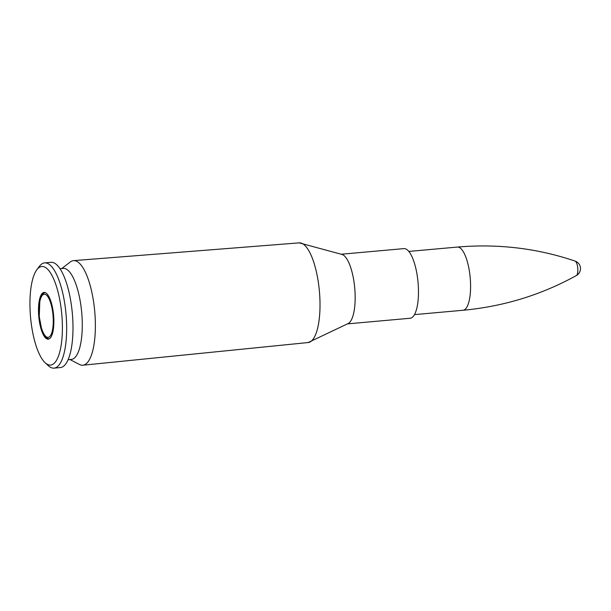<?xml version="1.0" encoding="UTF-8"?>
<svg xmlns="http://www.w3.org/2000/svg" width="611" height="611" viewBox="0 0 611 611"><rect width="100%" height="100%" fill="white"/><g stroke="black" fill="none" stroke-linecap="round" stroke-linejoin="round"><path stroke-width="0.92" d="M69.937 359.543L79.483 364.477A52.493 16.642 -95.1 0 0 82.905 365.21A52.493 16.642 -95.1 0 0 83.104 365.187A52.493 16.642 -95.1 0 0 94.705 311.136A52.493 16.642 -95.1 0 0 73.526 260.637A52.493 16.642 -95.1 0 0 70.288 261.966L61.772 268.519M347.483 323.876L410.134 318.255A34.957 11.082 -95.1 0 0 410.302 318.239A34.957 11.082 -95.1 0 0 418.023 282.183A34.957 11.082 -95.1 0 0 403.886 248.616L341.236 254.237M68.119 359.703L71.372 359.413A45.695 14.481 -95.1 0 0 71.594 359.39A45.695 14.481 -95.1 0 0 81.691 312.267A45.695 14.481 -95.1 0 0 63.216 268.389L59.954 268.687M45.115 362.713L48.208 365.607A52.829 16.749 -95.1 0 0 54.058 368.135L60.382 367.562A52.829 16.749 -95.1 0 0 60.642 367.532A52.829 16.749 -95.1 0 0 72.312 313.053A52.829 16.749 -95.1 0 0 50.95 262.325L44.618 262.89A52.829 16.749 -95.1 0 0 39.318 266.419L36.782 269.818A49.476 15.687 -95.1 0 0 30.55 317.201A49.476 15.687 -95.1 0 0 45.115 362.713A49.476 15.687 -95.1 0 0 50.828 365.05A49.476 15.687 -95.1 0 0 60.764 305.691A49.476 15.687 -95.1 0 0 36.782 269.818M54.058 368.135A52.829 16.749 -95.1 0 0 54.31 368.105A52.829 16.749 -95.1 0 0 65.98 313.619A52.829 16.749 -95.1 0 0 44.618 262.89M48.376 339.143A23.455 7.431 -95.1 0 0 53.562 314.955A23.455 7.431 -95.1 0 0 44.076 292.432A23.455 7.431 -95.1 0 0 38.768 316.46A23.455 7.431 -95.1 0 0 48.269 339.158A23.455 7.431 -95.1 0 0 48.376 339.143M576.402 275.523A7.928 7.928 0 0 0 575.111 261.088A7.317 2.322 84.9 0 1 575.111 261.088A7.317 2.322 84.9 0 1 577.746 268.122A7.317 2.322 84.9 0 1 576.402 275.523L576.402 275.523C541.338 294.914 503.548 306.493 463.016 310.266L414.479 314.619M309.013 342.374A50.033 15.863 -95.1 0 0 309.93 342.023A50.033 15.863 -95.1 0 0 319.408 291.294A50.033 15.863 -95.1 0 0 301.055 243.056A50.033 15.863 -95.1 0 0 300.085 242.88M308.127 342.542L348.11 323.57A34.957 11.082 84.9 0 0 354.739 288.125A34.957 11.082 84.9 0 0 341.908 254.42L299.191 242.865A50.041 15.863 84.9 0 1 319.377 291.004A50.041 15.863 84.9 0 1 308.318 342.519A50.041 15.863 84.9 0 1 308.127 342.542L82.905 365.21M348.026 323.616A34.957 11.082 -95.1 0 0 354.747 288.125A34.957 11.082 -95.1 0 0 341.816 254.397M457.204 247.096A31.719 10.051 84.9 0 1 457.349 247.073A31.719 10.051 84.9 0 1 470.203 277.768A31.719 10.051 84.9 0 1 463.016 310.266M48.208 337.364A21.668 6.866 84.9 0 1 39.257 305.828A21.668 6.866 84.9 0 1 51.049 304.194A21.668 6.866 84.9 0 1 48.208 337.364M299.191 242.865L73.526 260.637M575.104 261.088C537.153 248.249 497.904 243.575 457.349 247.073L408.812 251.427M44.824 292.486L42.678 293.99L41.349 296.06L39.852 300.681L39.249 316.567L41.594 328.855L44.252 335.042L46.642 337.898L48.995 338.975"/></g></svg>
